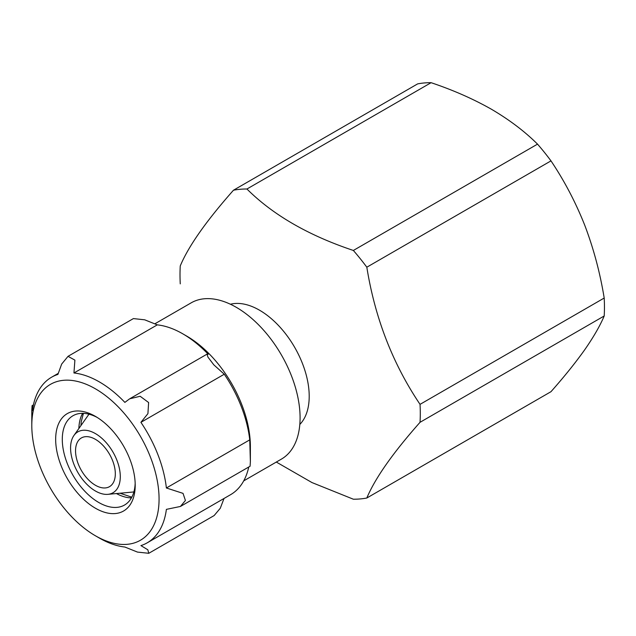 <?xml version="1.0" encoding="UTF-8"?>
<svg xmlns="http://www.w3.org/2000/svg" width="636" height="636" viewBox="0 0 636 636"><rect width="100%" height="100%" fill="white"/><g stroke="black" fill="none" stroke-linecap="round" stroke-linejoin="round"><path stroke-width="0.95" d="M248.748 467.015A95.615 55.205 -120 0 1 230.574 494.689L147.218 542.818A95.615 55.205 60 0 0 166.386 509.364L180.433 506.455L185.418 500.484L183.025 493.369L166.386 487.987A95.615 55.205 60 0 0 140.914 422.344L147.926 413.631L148.617 402.532L140.151 396.268L129.625 398.82L124.879 402.397A95.615 55.205 60 0 0 73.943 372.982L74.897 360.119L68.044 356.335L61.668 364.07L57.908 374.421A95.615 55.205 60 0 0 51.603 377.204A95.615 55.205 60 0 0 32.436 410.649L32.086 405.657L31.8 410.26L31.8 425.563A89.994 51.953 -120 0 0 95.432 535.782A89.994 51.953 -120 0 0 157.887 512.465A89.994 51.953 -120 0 0 119.401 408.081A89.994 51.953 -120 0 0 31.8 425.563M95.432 535.782L99.407 538.08A95.615 55.205 60 0 0 124.879 547.032L137.463 552.088L148.768 553.296L147.838 549.782L140.914 545.601A95.615 55.205 60 0 0 147.218 542.818M182.763 333.813A95.615 55.205 -120 0 1 208.234 354.268L207.026 354.133L207.948 357.114L213.823 364.841L224.27 374.222A95.615 55.205 -120 0 1 249.741 439.866L250.377 461.633L250.377 446.52A90.225 52.088 -120 0 0 186.579 336.015L182.763 333.813A95.615 55.205 -120 0 0 157.291 324.861L73.943 372.982M68.036 356.327L133.401 318.588L144.706 319.813L157.291 324.861M250.377 461.633L250.083 466.244L180.433 506.455M224.023 498.473L220.263 508.283L214.133 515.565L148.768 553.312M604.2 315.981A169.907 98.095 -120 0 0 604.2 298.038C600.082 272.804 593.603 248.565 584.77 225.311C575.628 202.272 564.363 180.791 550.983 160.876A169.907 98.095 -120 0 0 537.523 144.134L353.362 250.457A169.907 98.095 -120 0 1 366.821 267.207C375.009 318.103 392.746 363.824 420.038 404.361A169.907 98.095 -120 0 1 420.038 422.304C392.961 452.848 375.216 478.081 366.821 498.012L550.983 391.689C564.37 376.568 575.628 362.568 584.77 349.689C593.579 337.016 600.058 325.775 604.2 315.981L420.038 422.304M550.983 160.876L366.821 267.207M276.318 462.054L311.974 482.565L353.362 499.212A169.907 98.095 -120 0 0 366.821 498.012M537.523 144.134C524.795 131.461 509.444 119.838 491.485 109.273C473.176 98.898 453.047 90.042 431.097 82.688A169.907 98.095 -120 0 0 417.637 83.888L233.476 190.212C206.183 221.058 188.447 246.291 180.258 265.92A169.907 98.095 -120 0 0 180.258 283.871M431.097 82.688L246.935 189.011A169.907 98.095 -120 0 0 233.476 190.212M95.432 485.268A28.119 16.234 -120 0 0 109.495 486.659A28.119 16.234 -120 0 0 109.495 454.191A28.119 16.234 -120 0 0 81.376 437.95A28.119 16.234 -120 0 0 77.059 460.488A28.119 16.234 -120 0 0 95.432 485.268M95.432 491.008A35.155 20.296 -120 0 0 107.897 494.339A35.155 20.296 -120 0 0 113.009 452.156A35.155 20.296 -120 0 0 73.927 435.501A35.155 20.296 -120 0 0 73.895 464.208A35.155 20.296 -120 0 0 95.432 491.008M107.897 494.339L132.121 492.113A45.697 26.386 -120 0 0 133.894 491.859M89.072 414.219A45.697 26.386 -120 0 0 87.959 415.626L73.927 435.501M299.818 424.443A70.302 40.593 -120 0 0 281.51 328.836A70.302 40.593 -120 0 0 230.423 304.239M246.935 189.011C273.019 214.968 308.492 235.455 353.362 250.457M604.2 298.038L420.038 404.361M243.699 480.888L281.398 459.12A90.225 52.088 -120 0 0 281.398 354.936A90.225 52.088 -120 0 0 191.174 302.847L154.969 323.748M97.125 417.399A51.556 29.765 -120 0 0 72.973 415.745A51.556 29.765 -120 0 0 65.063 457.053A51.556 29.765 -120 0 0 98.747 502.488A51.556 29.765 -120 0 0 124.529 505.04A51.556 29.765 -120 0 0 135.166 483.288M95.432 508.228A56.246 32.476 -120 0 0 135.206 485.268A56.246 32.476 -120 0 0 95.432 416.381A56.246 32.476 -120 0 0 55.666 439.341A56.246 32.476 -120 0 0 95.432 508.228M224.27 374.222L140.914 422.344M249.741 439.866L166.386 487.987M116.444 493.552A51.556 29.765 -120 0 0 131.445 497.893M82.624 413.328A51.556 29.765 -120 0 0 78.88 428.489M131.835 497.177L120.005 493.226M83.435 413.352L81.209 421.851L80.939 425.571M206.931 354.204L130.34 398.422M33.43 404.878L32.086 405.657M58.154 373.419L51.603 377.204"/></g></svg>
